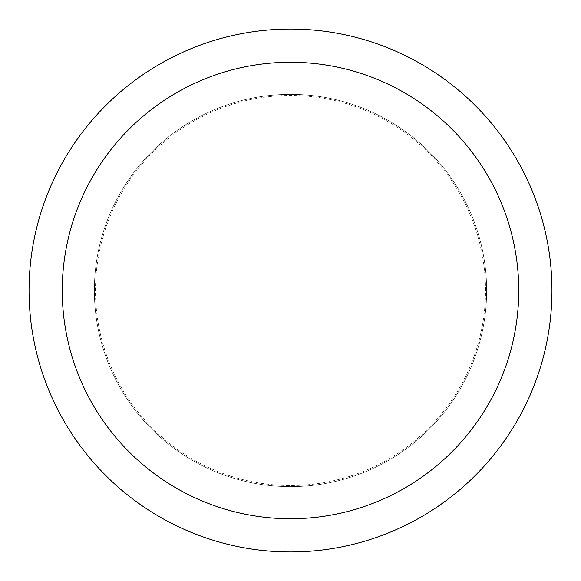 <?xml version="1.0" encoding="UTF-8"?>
<svg xmlns="http://www.w3.org/2000/svg" width="581" height="581" viewBox="0 0 581 581"><rect width="100%" height="100%" fill="white"/><g stroke="black" fill="none" stroke-linecap="round" stroke-linejoin="round"><path stroke-width="0.44" stroke-dasharray="2.9 2.18" d="M486.646 290.5A196.146 196.146 0 0 0 290.5 94.354A196.146 196.146 0 0 0 94.354 290.5A196.146 196.146 0 0 0 290.5 486.646A196.146 196.146 0 0 0 486.646 290.5A196.146 196.146 0 0 0 290.5 94.354A196.146 196.146 0 0 0 94.354 290.5A196.146 196.146 0 0 0 290.5 486.646A196.146 196.146 0 0 0 486.646 290.5A196.146 196.146 0 0 0 290.5 94.354A196.146 196.146 0 0 0 94.354 290.5A196.146 196.146 0 0 0 290.5 486.646A196.146 196.146 0 0 0 486.646 290.5A196.146 196.146 0 0 0 290.5 94.354A196.146 196.146 0 0 0 94.354 290.5A196.146 196.146 0 0 0 290.5 486.646A196.146 196.146 0 0 0 486.646 290.5M485.534 290.5A195.034 195.034 0 0 0 290.5 95.466A195.034 195.034 0 0 0 95.466 290.5A195.034 195.034 0 0 0 290.5 485.534A195.034 195.034 0 0 0 485.534 290.5M551.95 290.5A261.45 261.45 0 0 0 290.5 29.05A261.45 261.45 0 0 0 29.05 290.5A261.45 261.45 0 0 0 290.5 551.95A261.45 261.45 0 0 0 551.95 290.5"/><path stroke-width="0.87" d="M518.746 290.5A228.246 228.246 0 0 0 290.5 62.254A228.246 228.246 0 0 0 62.254 290.5A228.246 228.246 0 0 0 290.5 518.746A228.246 228.246 0 0 0 518.746 290.5M551.95 290.5A261.45 261.45 0 0 0 290.5 29.05A261.45 261.45 0 0 0 29.05 290.5A261.45 261.45 0 0 0 290.5 551.95A261.45 261.45 0 0 0 551.95 290.5"/></g></svg>
